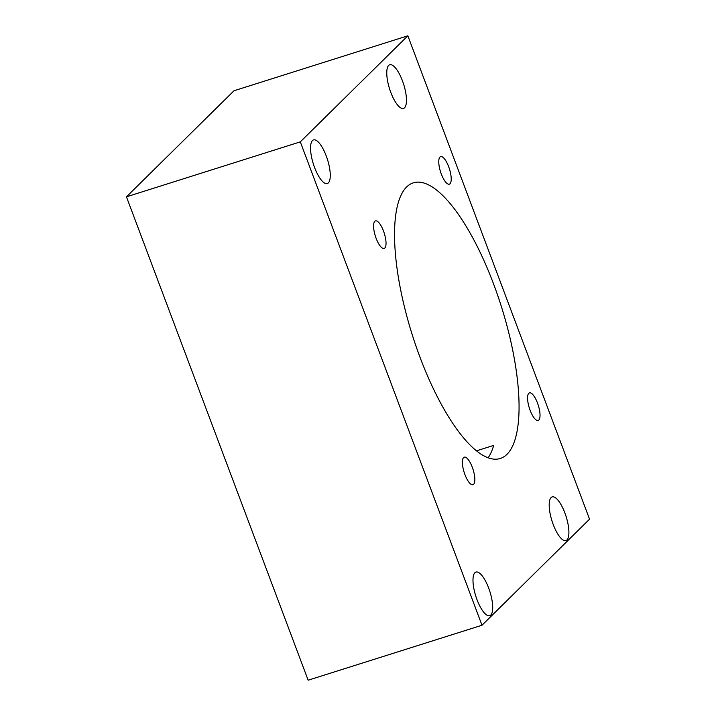 <?xml version="1.0" encoding="UTF-8"?>
<svg xmlns="http://www.w3.org/2000/svg" width="716" height="716" viewBox="0 0 716 716"><rect width="100%" height="100%" fill="white"/><g stroke="black" fill="none" stroke-linecap="round" stroke-linejoin="round"><path stroke-width="1.07" d="M126.455 196.819L308.149 680.2L481.993 625.247L589.545 519.181L407.851 35.8L234.007 90.753L126.455 196.819L300.308 141.866L481.993 625.247M407.851 35.8L300.308 141.866M463.592 457.578A14.454 4.672 -107.5 0 1 464.263 457.166A14.454 4.672 -107.5 0 1 473.079 469.535A14.454 4.672 -107.5 0 1 472.972 484.723A14.454 4.672 -107.5 0 1 464.532 473.473A14.454 4.672 -107.5 0 1 463.592 457.578M439.973 157.019A14.454 4.672 -107.5 0 1 440.635 156.607A14.454 4.672 -107.5 0 1 449.451 168.976A14.454 4.672 -107.5 0 1 449.353 184.164A14.454 4.672 -107.5 0 1 440.904 172.914A14.454 4.672 -107.5 0 1 439.973 157.019M374.79 221.307A14.454 4.672 -107.5 0 1 375.452 220.895A14.454 4.672 -107.5 0 1 384.268 233.264A14.454 4.672 -107.5 0 1 384.161 248.452A14.454 4.672 -107.5 0 1 375.721 237.202A14.454 4.672 -107.5 0 1 374.79 221.307M528.775 393.29A14.454 4.672 -107.5 0 1 529.446 392.878A14.454 4.672 -107.5 0 1 538.262 405.247A14.454 4.672 -107.5 0 1 538.155 420.435A14.454 4.672 -107.5 0 1 529.715 409.185A14.454 4.672 -107.5 0 1 528.775 393.29M490.8 615.044A22.885 7.402 -107.5 0 1 489.735 615.697A22.885 7.402 -107.5 0 1 475.782 596.115A22.885 7.402 -107.5 0 1 475.943 572.066A22.885 7.402 -107.5 0 1 489.314 589.877A22.885 7.402 -107.5 0 1 490.8 615.044M328.367 182.893A22.885 7.402 -107.5 0 1 327.301 183.556A22.885 7.402 -107.5 0 1 313.348 163.964A22.885 7.402 -107.5 0 1 313.51 139.915A22.885 7.402 -107.5 0 1 326.881 157.726A22.885 7.402 -107.5 0 1 328.367 182.893M404.567 107.74A22.885 7.402 -107.5 0 1 403.511 108.393A22.885 7.402 -107.5 0 1 389.558 88.811A22.885 7.402 -107.5 0 1 389.719 64.762A22.885 7.402 -107.5 0 1 403.081 82.573A22.885 7.402 -107.5 0 1 404.567 107.74M567 539.891A22.885 7.402 -107.5 0 1 565.944 540.544A22.885 7.402 -107.5 0 1 551.991 520.962A22.885 7.402 -107.5 0 1 552.152 496.913A22.885 7.402 -107.5 0 1 565.515 514.723A22.885 7.402 -107.5 0 1 567 539.891M406.572 187.01A144.516 46.746 -107.5 0 1 413.248 182.866A144.516 46.746 -107.5 0 1 501.379 306.573A144.516 46.746 -107.5 0 1 500.359 458.464A144.516 46.746 -107.5 0 1 415.942 345.98A144.516 46.746 -107.5 0 1 406.572 187.01M488.178 457.739A144.516 46.746 72.5 0 0 493.7 445.397L476.561 450.812"/></g></svg>
